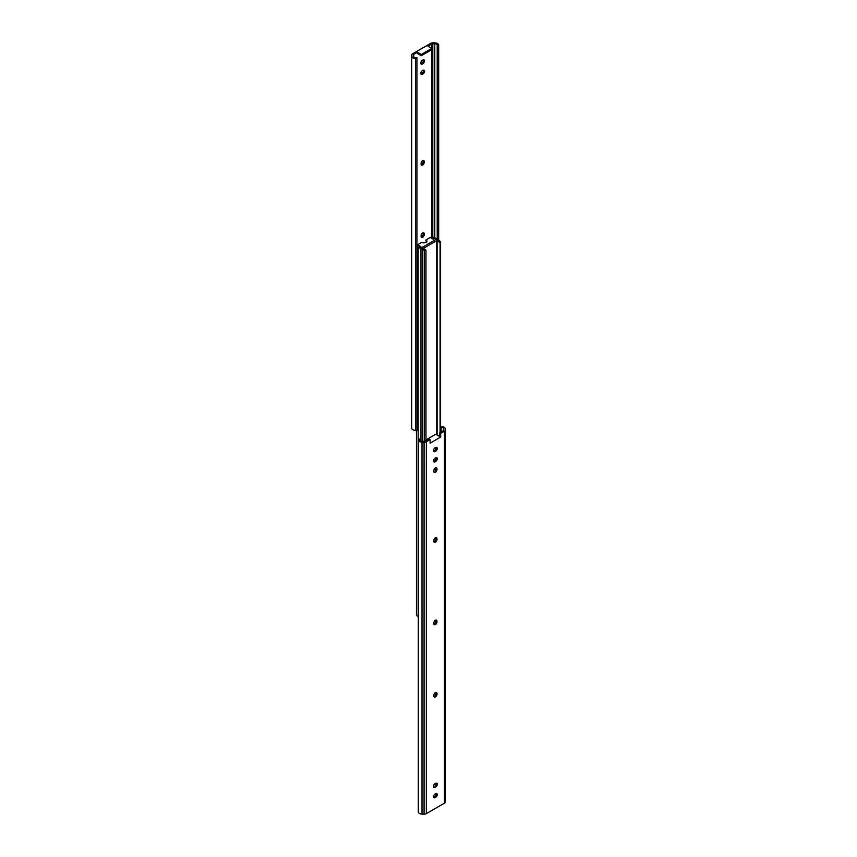 <?xml version="1.0" encoding="UTF-8"?>
<svg xmlns="http://www.w3.org/2000/svg" width="857" height="857" viewBox="0 0 857 857"><rect width="100%" height="100%" fill="white"/><g stroke="black" fill="none" stroke-linecap="round" stroke-linejoin="round"><path stroke-width="1.29" d="M416.427 430.396L416.427 615.712A2.496 1.435 180 0 1 418.184 616.751A1.993 1.146 0 0 0 418.312 616.954M431.039 237.892L431.039 237.057A4.285 2.475 0 0 0 434.113 238.803L433.578 239.36L430.964 237.85A0.996 0.578 0 0 0 429.561 237.85L426.036 239.885A2.989 1.725 180 0 1 426.915 241.106A2.989 1.725 180 0 1 425.061 242.702A2.989 1.725 180 0 1 421.805 242.327L418.28 244.363A0.996 0.578 0 0 0 418.28 245.177L420.894 246.677L419.919 246.998A4.285 2.475 0 0 0 416.963 245.22M416.963 246.334A2.496 1.435 180 0 1 418.184 247.245A1.993 1.146 0 0 0 419.587 248.069A1.993 1.146 0 0 0 421.526 247.78L435.474 239.724A1.993 1.146 0 0 0 436.063 238.91A1.993 1.146 0 0 0 434.553 237.796A2.496 1.435 180 0 1 432.764 236.778L431.039 237.057M426.036 239.885L426.036 241.106A2.989 1.725 180 0 1 426.722 241.717M425.372 441.023L429.046 438.902L430.107 439.512L426.304 441.709A2.989 1.725 180 0 1 424.065 442.212L421.987 442.158A3.846 2.217 180 0 1 418.312 439.941L418.312 439.148L419.801 439.148L419.737 439.77A2.496 1.435 -0 0 0 419.726 439.866A2.496 1.435 -0 0 0 422.222 441.301L424.226 441.301A1.628 0.943 -0 0 0 425.372 441.023M433.803 540.585A2.239 1.296 -60 0 1 434.788 538.325A2.239 1.296 -60 0 1 436.513 537.725A2.239 1.296 -60 0 1 436.974 538.753L436.974 539.385A2.239 1.296 -60 0 1 435.999 541.645A2.239 1.296 -60 0 1 434.274 542.245A2.239 1.296 -60 0 1 433.803 541.217L433.803 540.585M435.12 797.621A2.239 1.296 -60 0 1 433.996 797.728A2.239 1.296 -60 0 1 433.653 795.939A2.239 1.296 -60 0 1 435.12 793.957L435.667 793.646A2.239 1.296 -60 0 1 436.781 793.528A2.239 1.296 -60 0 1 437.134 795.328A2.239 1.296 -60 0 1 435.667 797.299L435.12 797.621L434.06 797.01L434.606 796.689A2.239 1.296 120 0 0 436.127 793.453M435.12 787.283A2.239 1.296 -60 0 1 433.996 787.401A2.239 1.296 -60 0 1 433.653 785.601A2.239 1.296 -60 0 1 435.12 783.63L435.667 783.309A2.239 1.296 -60 0 1 436.781 783.202A2.239 1.296 -60 0 1 437.134 784.991A2.239 1.296 -60 0 1 435.667 786.972L434.06 786.683L434.606 786.362A2.239 1.296 120 0 0 436.127 783.127M433.803 470.739A2.239 1.296 -60 0 1 434.788 468.49A2.239 1.296 -60 0 1 436.513 467.89A2.239 1.296 -60 0 1 436.974 468.908L436.974 469.55A2.239 1.296 -60 0 1 435.999 471.8A2.239 1.296 -60 0 1 434.274 472.4A2.239 1.296 -60 0 1 433.803 471.371L433.803 470.739M435.12 461.805A2.239 1.296 -60 0 1 433.996 461.912A2.239 1.296 -60 0 1 433.653 460.113A2.239 1.296 -60 0 1 435.12 458.141L435.667 457.82A2.239 1.296 -60 0 1 436.781 457.713A2.239 1.296 -60 0 1 437.134 459.513A2.239 1.296 -60 0 1 435.667 461.484L435.12 461.805L434.06 461.195L434.606 460.873A2.239 1.296 120 0 0 436.127 457.638M435.12 451.468A2.239 1.296 -60 0 1 433.996 451.585A2.239 1.296 -60 0 1 433.653 449.786A2.239 1.296 -60 0 1 435.12 447.804L435.667 447.493A2.239 1.296 -60 0 1 436.781 447.375A2.239 1.296 -60 0 1 437.134 449.175A2.239 1.296 -60 0 1 435.667 451.157L435.12 451.468L434.06 450.857L434.606 450.546A2.239 1.296 120 0 0 436.127 447.3M436.974 621.839A2.239 1.296 -60 0 1 435.999 624.089A2.239 1.296 -60 0 1 434.274 624.689A2.239 1.296 -60 0 1 433.803 623.671L433.803 623.028A2.239 1.296 -60 0 1 434.788 620.779A2.239 1.296 -60 0 1 436.513 620.179A2.239 1.296 -60 0 1 436.974 621.196L436.974 621.839L435.924 620.586A2.239 1.296 120 0 0 435.849 620.104M436.974 694.159A2.239 1.296 -60 0 1 435.999 696.409A2.239 1.296 -60 0 1 434.274 697.009A2.239 1.296 -60 0 1 433.803 695.991L433.803 695.348A2.239 1.296 -60 0 1 434.788 693.099A2.239 1.296 -60 0 1 436.513 692.499A2.239 1.296 -60 0 1 436.974 693.527L436.974 694.159L435.924 692.917A2.239 1.296 120 0 0 435.849 692.424M445.34 430.075L445.34 801.863A2.989 1.725 180 0 1 445.351 801.938A2.989 1.725 180 0 1 444.472 803.159L426.304 813.647A2.989 1.725 180 0 1 424.065 814.15L421.987 814.096A3.846 2.217 180 0 1 418.312 811.879L418.312 439.941M430.107 439.512L430.107 443.176L440.669 437.07L440.669 433.417L444.472 431.221L444.472 803.159M440.573 426.604L441.409 426.604A3.846 2.217 180 0 1 445.254 428.725L445.34 429.925A2.989 1.725 180 0 1 445.351 430A2.989 1.725 180 0 1 444.472 431.221M440.669 433.417L439.62 432.806L443.294 430.685A1.628 0.943 -0 0 0 443.765 430.021L443.765 428.864A2.496 1.435 -0 0 0 441.119 427.429L440.573 427.45M433.878 541.71A2.239 1.296 120 0 0 435.924 538.774L435.924 538.142A2.239 1.296 120 0 0 435.849 537.65M433.878 471.864A2.239 1.296 120 0 0 435.924 468.94L435.924 468.297A2.239 1.296 120 0 0 435.849 467.804M440.669 437.07L435.742 434.231L425.961 439.877M439.62 436.459L439.62 432.806M433.878 624.153A2.239 1.296 120 0 0 435.924 621.229M433.878 696.484A2.239 1.296 120 0 0 435.924 693.549M443.765 428.864L443.765 430.021M419.801 439.148L419.801 440.209M411.66 426.925A2.989 1.725 0 0 0 411.649 427A2.989 1.725 0 0 0 411.66 427.075L411.746 428.275A3.846 2.217 0 0 0 415.591 430.396L416.963 430.396L416.963 57.59L415.881 57.633A2.496 1.435 180 0 1 413.235 56.198L413.235 55.041A1.628 0.943 180 0 1 413.706 54.377L417.38 52.256L421.258 54.494L431.821 48.399L427.954 46.16L431.628 44.039A1.628 0.943 180 0 1 432.774 43.761L434.778 43.761A2.496 1.435 180 0 1 437.274 45.196A2.496 1.435 180 0 1 437.263 45.292L437.199 45.914L438.688 45.914L438.688 45.121A3.846 2.217 0 0 0 435.013 42.904L432.935 42.85A2.989 1.725 0 0 0 430.696 43.353L412.528 53.841A2.989 1.725 0 0 0 411.649 55.062A2.989 1.725 0 0 0 411.66 55.137L411.746 56.337A3.846 2.217 0 0 0 415.591 58.458L416.963 58.458M420.873 63.547A2.239 1.296 120 0 0 421.333 63.354L421.88 63.043A2.239 1.296 120 0 0 423.401 59.808M420.873 73.873A2.239 1.296 120 0 0 421.333 73.691L421.88 73.37A2.239 1.296 120 0 0 423.401 70.135M421.151 236.896A2.239 1.296 120 0 0 423.197 233.972L423.197 233.329A2.239 1.296 120 0 0 423.122 232.847M421.151 164.576A2.239 1.296 120 0 0 423.197 161.652L423.197 161.009A2.239 1.296 120 0 0 423.122 160.516M422.394 63.964A2.239 1.296 -60 0 1 421.269 64.082A2.239 1.296 -60 0 1 420.926 62.282A2.239 1.296 -60 0 1 422.394 60.311L422.94 59.99A2.239 1.296 -60 0 1 424.065 59.883A2.239 1.296 -60 0 1 424.408 61.672A2.239 1.296 -60 0 1 422.94 63.654L421.333 63.354M422.394 74.302A2.239 1.296 -60 0 1 421.269 74.409A2.239 1.296 -60 0 1 420.926 72.62A2.239 1.296 -60 0 1 422.394 70.638L422.94 70.317A2.239 1.296 -60 0 1 424.065 70.21A2.239 1.296 -60 0 1 424.408 72.009A2.239 1.296 -60 0 1 422.94 73.981L421.333 73.691M421.076 235.771A2.239 1.296 -60 0 1 422.062 233.522A2.239 1.296 -60 0 1 423.787 232.922A2.239 1.296 -60 0 1 424.247 233.94L424.247 234.582A2.239 1.296 -60 0 1 423.272 236.832A2.239 1.296 -60 0 1 421.548 237.432A2.239 1.296 -60 0 1 421.076 236.414L421.076 235.771M421.076 163.451A2.239 1.296 -60 0 1 422.062 161.202A2.239 1.296 -60 0 1 423.787 160.602A2.239 1.296 -60 0 1 424.247 161.619L424.247 162.262A2.239 1.296 -60 0 1 423.272 164.512A2.239 1.296 -60 0 1 421.548 165.112A2.239 1.296 -60 0 1 421.076 164.083L421.076 163.451M431.821 48.399L431.821 49.61L421.258 55.716L417.38 53.477L417.38 52.256M438.688 240.046L438.688 45.914M437.199 239.403L437.199 45.914M421.258 55.716L421.258 54.494M422.79 248.509L422.887 248.701A4.285 2.475 180 0 1 425.961 250.448L424.236 250.726A2.496 1.435 0 0 0 422.447 249.708A1.993 1.146 180 0 1 420.937 248.594A1.993 1.146 180 0 1 421.526 247.78L435.474 239.724A1.993 1.146 180 0 1 437.413 239.424A1.993 1.146 180 0 1 438.816 240.249A2.496 1.435 0 0 0 440.573 241.288L440.102 242.285A4.285 2.475 180 0 1 437.081 240.506L422.79 248.669M440.102 242.285L440.102 432.528M440.573 241.288L440.573 432.249M424.236 250.726L424.236 441.301M425.961 250.448L425.961 440.691M418.184 616.751L418.184 247.245M426.304 441.709L426.304 813.647M436.974 538.753L435.924 538.142M436.974 539.385L435.924 538.774M435.667 797.299L434.606 796.689M435.667 786.972L434.606 786.362M436.974 468.908L435.924 468.297M436.974 469.55L435.924 468.94M435.667 461.484L434.606 460.873M435.667 451.157L434.606 450.546M436.974 621.196L435.924 620.586M436.974 693.527L435.924 692.917M421.987 442.158L421.987 814.096M424.065 442.212L424.065 814.15M441.119 427.429L441.119 431.939M421.88 63.043L422.94 63.654M421.88 73.37L422.94 73.981M423.197 233.329L424.247 233.94M423.197 233.972L424.247 234.582M423.197 161.009L424.247 161.619M423.197 161.652L424.247 162.262M415.591 430.396L415.591 58.458M411.746 428.275L411.746 56.337M431.628 236.96L431.628 49.727M431.628 48.281L431.628 44.039M413.706 57.044L413.706 54.377M411.66 427.075L411.66 55.137M434.778 237.839L434.778 43.761M432.774 236.8L432.774 43.761M436.749 240.453L436.749 434.81M437.081 240.506L437.081 435.002M422.447 249.708L422.447 441.301M436.063 239.489L436.063 238.91M417.991 245.488L417.991 244.77M445.351 430L445.351 801.938M411.649 427L411.649 55.062M420.937 248.594L420.937 441.098"/></g></svg>
